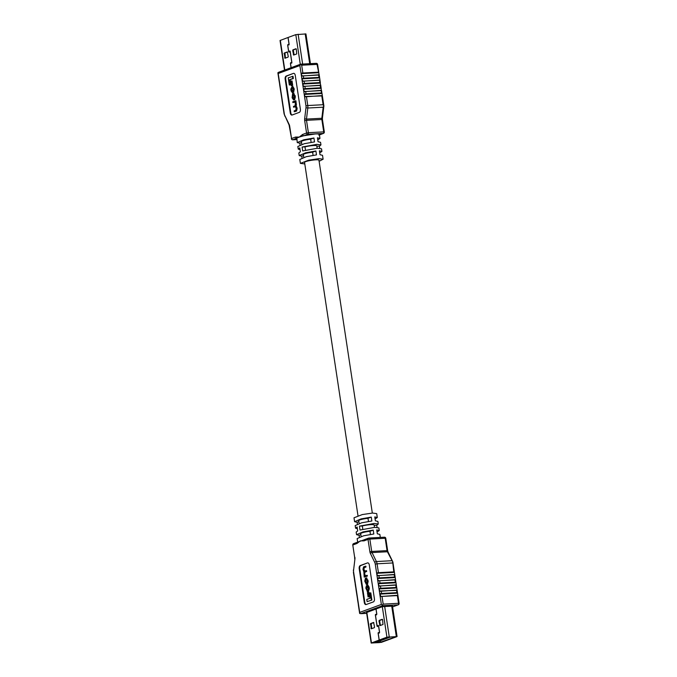 <?xml version="1.0" encoding="UTF-8"?>
<svg xmlns="http://www.w3.org/2000/svg" width="677" height="677" viewBox="0 0 677 677"><rect width="100%" height="100%" fill="white"/><g stroke="black" fill="none" stroke-linecap="round" stroke-linejoin="round"><path stroke-width="1.02" d="M311.132 142.331L310.658 139.2A7.278 1.024 171.4 0 0 301.409 141.595A7.303 1.032 171.4 0 0 301.426 141.662M291.135 67.675L290.492 63.384L290.746 62.749L291.677 63.181L291.889 62.555L290.196 51.359L289.874 50.936L289.071 52.002L288.707 51.587L287.742 45.19L287.996 44.555L288.927 44.987L289.138 44.36L288.097 37.472L295.798 34.637L305.936 33.935L310.43 63.646M284.518 70.103L280.041 40.502L288.021 37.497L289.062 44.386L288.867 44.868L287.996 44.428L287.666 45.224L288.63 51.613L289.096 52.137L290.12 51.384L291.812 62.58L291.618 63.054L290.746 62.614L290.416 63.41L291.068 67.7M292.692 50.479L292.904 49.853L295.984 48.727L296.298 49.159L296.721 53.94L293.632 55.065L292.692 50.479L293.378 50.445L294.114 54.896M296.196 48.862L293.59 49.819L293.378 50.445M288.267 56.496L288.055 57.122L284.975 58.247L284.238 53.034L287.319 51.909L288.267 56.496M287.53 52.044L284.932 53.001L285.457 58.078M313.096 155.321L312.622 152.198A7.303 1.032 171.4 0 0 303.355 154.584A7.303 1.032 171.4 0 0 303.389 154.661M304.794 163.927L300.402 163.377L299.809 159.476L306.283 156.692L316.481 154.889L315.897 150.988L305.691 152.79L299.217 155.583L298.828 152.985L300.368 151.783L299.784 147.882L298.235 149.084L297.846 146.486L304.32 143.702L314.517 141.899L313.925 137.998L310.658 139.2A7.303 1.032 171.4 0 0 301.392 141.595L301.832 144.396M316.802 145.987A7.303 1.032 -8.6 0 0 316.811 145.91A7.303 1.032 -8.6 0 0 313.561 145.538A7.303 1.032 -8.6 0 0 304.98 146.884L305.471 150.15M304.565 162.455A7.303 1.032 -8.6 0 1 304.54 162.387A7.303 1.032 -8.6 0 1 308.263 160.898A7.303 1.032 -8.6 0 1 315.727 159.831A7.303 1.032 -8.6 0 1 318.977 160.204A7.303 1.032 -8.6 0 1 318.969 160.271M304.98 146.884L302.094 147.036L316.811 144.345L320.949 144.92L320.56 142.314L318.029 141.713L317.437 137.812L319.967 138.421L317.75 139.902M300.402 163.377L308.687 160.161L318.969 158.638L323.115 159.205L322.523 155.312L319.993 154.703L319.4 150.802L321.93 151.411L319.722 152.892M323.115 159.205L319.121 161.295M313.925 137.998L303.728 139.8L297.254 142.585L296.856 138.303A1.329 1.083 -110.2 0 1 295.561 137.059L299.251 137.076L303.838 135.73L315.237 133.953C318.512 133.818 319.823 134.131 319.189 134.918M320.949 144.92L319.409 146.114L316.844 146.249M319.73 148.229L319.409 146.114M321.93 151.411L321.541 148.813L317.403 148.246L302.678 150.937L302.094 147.036M292.701 85.31L292.041 80.952L291.491 80.986L290.501 81.35L291.152 85.7L292.701 85.31L292.151 85.336L291.491 80.986M293.344 78.481L293.014 76.264L288.233 77.847L289.324 85.04L290.898 84.625L290.145 79.649L293.344 78.481L292.794 78.507L292.464 76.298M292.125 115.005A2.657 1.489 87 0 1 290.814 112.915L285.711 79.141A2.657 1.489 87 0 1 286.76 76.01L293.429 73.387A2.657 1.489 87 0 1 293.683 73.336A2.657 1.489 87 0 1 295.265 75.452L300.376 109.234A2.657 1.489 87 0 1 299.327 112.365L292.109 115.014A2.657 1.489 87 0 1 291.855 115.065A2.657 1.489 87 0 1 290.272 112.949L285.161 79.167A2.657 1.489 87 0 1 286.21 76.036L293.429 73.387M293.615 99.959L294.681 99.722L295.35 96.735L293.725 93.384M292.887 102.591L294.52 101.99L295.4 103.234L295.045 105.84L293.463 106.416L293.581 107.211L295.13 106.644L296.12 107.99L295.841 110.275L294.14 110.901L294.258 111.688L294.808 111.663L296.56 111.02L297.152 108.633L296.255 106.103L295.925 100.814L292.76 101.795L292.887 102.591L294.91 102.024M293.581 107.211L295.604 106.644M292.362 92.614L292.845 92.588L292.726 91.852L291.77 89.364L292.701 87.333M293.175 92.207L293.556 88.501L292.142 86.529L290.797 89.102L291.068 90.887L292.303 92.622L291.22 89.398L292.244 87.325L293.175 88.509L293.056 91.471L293.725 92.182L294.097 88.467L292.692 86.495M292.396 139.69A1.329 0.745 -93 0 0 292.718 139.8A1.329 0.745 -93 0 0 292.845 139.775L299.251 137.076L302.551 134.495A1.329 1.083 69.8 0 0 303.838 135.73L307.857 134.258A1.329 0.745 -93 0 0 308.382 132.692L323.724 131.88L321.854 119.507L306.512 120.328L308.382 132.692L306.563 133.014L304.692 120.65L306.512 120.328A2.657 1.489 -93 0 1 306.486 119.084L321.837 118.272L323.166 107.203L307.815 108.024L306.486 119.084L304.658 118.788A3.986 2.234 -93 0 0 304.692 120.65M298.235 149.084L300.055 149.668M297.254 142.585L299.784 143.194L300.063 145.005M299.217 155.583L301.747 156.184L302.027 158.003M301.68 65.212L302.856 73.006L301.367 73.641L301.68 75.714L303.288 75.866L303.643 78.202L302.154 78.837L302.467 80.918L304.075 81.062L304.43 83.406L302.932 84.033L303.254 86.114L304.862 86.258L305.217 88.602L303.719 89.229L304.032 91.31L305.649 91.454L306.004 93.798L304.506 94.425L304.819 96.506L322.37 95.897L321.939 93.037L321.347 92.977L321.152 87.841L320.568 87.782L320.213 85.446L320.796 85.505L319.426 80.25L320.009 80.309L319.578 77.449L318.994 77.39L318.639 75.054L319.231 75.113L317.031 64.4L301.68 65.212L300.554 64.417L299.86 65.542L278.205 73.488L284.306 113.812A3.986 2.234 87 0 0 284.814 115.505L289.172 124.475A3.986 2.234 -93 0 1 289.68 126.167L291.55 138.531L295.561 137.059M305.649 91.454L321 90.642M306.004 93.798L321.347 92.977M304.862 86.258L320.213 85.446M305.217 88.602L320.568 87.782M304.075 81.062L319.426 80.25M304.43 83.406L319.781 82.586M303.288 75.866L318.639 75.054M303.643 78.202L318.994 77.39M302.856 73.006L318.207 72.194M296.797 139.564L292.845 139.775A1.329 1.083 -110.2 0 1 291.55 138.531L289.079 125L284.095 113.956L282.334 102.235M282.749 105.079L282.741 104.622M282.317 102.219L281.962 99.874M281.954 99.426L280.76 91.844M281.175 94.687L281.167 94.221M280.743 91.827L279.973 86.648M280.388 89.491L280.38 89.025M279.609 84.295L279.965 86.631M279.593 83.83L279.178 81.435M301.367 73.641L318.808 72.71L317.615 64.467A1.329 1.329 0 0 0 316.235 63.342A1.329 0.745 -93 0 0 316.108 63.367L300.554 64.417M319.231 75.113L319.586 77.457M319.121 74.792L302.12 76.019M302.154 78.837L319.595 77.906L319.578 77.449L302.475 78.354M320.009 80.309L320.382 83.11L302.932 84.033M319.908 79.988L302.907 81.215M320.796 85.505L321.16 88.306L303.719 89.229M320.695 85.184L303.694 86.411M321.583 90.701L321.947 93.502L304.506 94.425M321.482 90.379L304.481 91.615M322.26 95.575L305.268 96.811M301.747 156.184L303.524 155.541M312.622 152.198L315.897 150.988M299.784 143.194L301.553 142.542M306.436 96.659L307.773 105.536L323.124 104.723L323.733 105.942L323.166 107.203M277.883 72.744L278.205 73.488L277.883 72.744L278.67 72.253L300.673 64.171M302.551 134.495L306.563 133.014A1.329 1.083 69.8 0 0 307.857 134.258L323.2 133.445A1.329 1.083 69.8 0 0 323.462 133.386A1.329 1.329 0 0 0 324.317 131.947L323.724 131.88A1.329 0.745 87 0 1 323.2 133.445L319.426 134.833A1.329 1.083 69.8 0 0 319.451 134.858L319.451 134.858A1.329 1.083 69.8 0 0 319.688 134.731M289.324 85.04L290.898 84.625M290.357 84.659L289.604 79.683L290.145 79.649M289.604 79.683L292.794 78.507M291.152 85.7L292.151 85.336M294.8 96.76L293.175 93.418L292.599 93.629L292.109 97.75L293.564 99.959L294.131 99.747L294.8 96.76L295.35 96.735M293.987 93.333L293.175 93.418M293.463 99.155L294.478 97.133L293.268 94.221L292.261 96.244L293.259 99.206M293.716 94.221L292.803 96.219L294.013 99.13M294.258 111.688L296.01 111.045L296.602 108.659L295.714 106.137L296.255 106.103M295.714 106.137L295.959 104.436L295.18 101.711L295.731 101.677L295.18 101.694L296.035 101.55M295.485 101.575L295.375 100.839M292.058 91.911L292.726 91.852M292.972 86.436L292.142 86.529M386.034 638.25L387.396 638.166M375.134 642.685L390.578 637.015L388.276 637.133L372.832 642.803L375.134 642.685L374.804 642.05L375.134 642.685M375.93 641.957L377.106 641.898M375.98 608.995L376.759 614.141L376.497 614.775L375.566 614.344L375.354 614.97L377.047 626.166L377.368 626.589L378.172 625.523L378.536 625.937L379.509 632.335L379.247 632.97L378.316 632.538L378.104 633.164L379.154 640.053L371.174 643.065L381.32 642.363L396.79 636.676L386.922 637.201L379.222 640.027L378.181 633.139L378.375 632.656L379.255 633.097L379.577 632.301L378.612 625.912L378.155 625.387L377.123 626.14L375.43 614.944L375.625 614.471L376.505 614.911L376.827 614.115L376.048 608.97M374.55 627.046L374.347 627.672L371.267 628.798L370.531 623.585L373.611 622.459L374.55 627.046M373.822 622.595L371.216 623.551L371.741 628.628M379.839 639.993L372.003 642.938L379.442 642.608L396.24 636.625L387.616 637.167L379.222 640.027M378.976 621.029L379.188 620.403L382.217 619.294L382.59 619.709L383.004 624.49L379.975 625.599L378.976 621.029L379.67 620.995L380.406 625.446M379.839 640.019L379.154 640.053M382.48 619.413L379.882 620.369L379.67 620.995M368.466 521.434L367.992 518.303A7.303 1.032 171.4 0 0 358.725 520.698A7.303 1.032 171.4 0 0 358.759 520.765M370.429 534.424L369.955 531.293A7.303 1.032 171.4 0 0 360.697 533.688A7.303 1.032 171.4 0 0 360.723 533.755M374.136 525.081A7.303 1.032 171.4 0 0 374.144 525.013A7.303 1.032 171.4 0 0 370.894 524.641A7.303 1.032 171.4 0 0 362.313 525.987L362.804 529.253M380.313 537.42L379.856 534.415L377.326 533.806L376.734 529.905L379.264 530.514L377.055 531.995M377.064 527.332L376.742 525.217L378.282 524.015L377.893 521.417L375.363 520.816L374.77 516.915L377.301 517.524L375.083 518.997M377.301 517.524L376.708 513.623L372.57 513.056L362.288 514.571L354.003 517.795L354.587 521.688L357.117 522.297L357.397 524.108M378.282 524.015L374.144 523.448L359.428 526.139L360.012 530.04L374.736 527.349L378.875 527.916L379.264 530.514M369.617 596.555L368.965 592.206L368.415 592.231L367.416 592.595L368.076 596.945L369.617 596.555L368.076 596.945M371.885 600.059L370.793 592.866L370.243 592.9L369.219 593.272L369.972 598.248L366.773 599.424L367.112 601.641L371.885 600.059L367.112 601.641M366.164 604.536A2.657 1.489 87 0 1 364.852 602.445L359.741 568.672A2.657 1.489 87 0 1 360.799 565.54L367.467 562.917A2.657 1.489 87 0 1 367.713 562.866A2.657 1.489 87 0 1 369.303 564.99L374.406 598.764A2.657 1.489 87 0 1 373.357 601.895L366.139 604.544A2.657 1.489 87 0 1 365.893 604.595A2.657 1.489 87 0 1 364.302 602.479L359.199 568.697A2.657 1.489 87 0 1 360.249 565.574L367.467 562.917M366.452 584.513L367.518 584.276L368.178 581.289L366.553 577.946M365.047 575.941L364.048 573.91L364.522 572.099L366.105 571.515L365.986 570.719L364.438 571.295L363.363 569.382L363.727 567.656L365.428 567.038L365.309 566.243L363.557 566.886L362.965 569.272L363.862 571.794L364.192 577.092L367.357 576.102L367.23 575.315L364.895 575.975M364.988 571.261L363.913 569.349L364.277 567.631L365.978 567.004L365.859 566.217L365.309 566.243M365.597 575.915L364.598 573.876L365.072 572.065L366.655 571.49L366.536 570.694L365.986 570.719M367.696 591.436L367.146 591.47L368.017 591.19L368.77 588.829L368.5 587.044L367.272 585.317L368.347 588.541L367.873 590.403L367.323 590.606L366.392 589.422L366.392 585.723L365.817 588.101L367.433 591.402L368.559 591.165L369.32 588.804L369.05 587.01L367.823 585.283M367.873 590.581L366.942 589.396L367.061 586.426L366.392 585.723M357.921 542.082L364.911 539.518A1.329 1.083 69.8 0 0 364.006 540.872L360.316 540.864L357.024 543.445A1.329 1.083 -110.2 0 1 357.659 542.142L353.648 543.614A1.329 1.329 0 0 0 352.793 545.053L354.663 557.425L352.793 545.053M357.388 528.771L355.569 528.187L357.117 526.985L357.701 530.886L356.161 532.08L356.559 534.686L359.089 535.287L359.36 537.098M364.581 539.594L368.66 538.097A1.329 1.083 69.8 0 0 368.017 539.4L364.006 540.872M357.735 542.48L357.143 538.579L363.617 535.795L373.814 533.992L373.23 530.091L363.024 531.894L356.559 534.686M355.569 528.187L355.18 525.589L361.653 522.805L371.851 521.002L371.267 517.101L361.061 518.904L354.587 521.688M392.432 562.976L377.081 563.797L378.426 572.674L376.928 573.309L377.25 575.382L378.858 575.535L379.213 577.87L377.715 578.505L378.028 580.587L379.645 580.731L380 583.075L378.502 583.701L378.815 585.783L380.432 585.927L380.779 588.271L379.289 588.897L379.602 590.979L397.154 590.369L396.722 587.509L396.13 587.45L395.774 585.114L396.367 585.173L395.935 582.313L395.343 582.254L394.996 579.918L395.58 579.977L395.148 577.117L394.556 577.058L394.209 574.722L394.793 574.781L394.361 571.921L393.777 571.862L392.668 561.766L387.396 551.755L372.045 552.567L376.404 561.546L391.755 560.725M381.21 591.131L381.566 593.467L396.917 592.646L396.561 590.31M380.432 585.927L395.774 585.114M380.779 588.271L396.13 587.45M379.645 580.731L394.996 579.918M380 583.075L395.343 582.254M378.858 575.535L394.209 574.722M379.213 577.87L394.556 577.058M378.426 572.674L393.777 571.862M381.566 593.467L380.076 594.093L380.838 596.479L397.941 595.565L397.509 592.705L396.917 592.646M392.178 606.143L382.302 606.668L366.553 612.533L371.174 643.065M376.928 573.309L394.369 572.378L394.361 571.921L377.258 572.827M394.793 574.781L395.148 577.126M394.691 574.46L377.69 575.687M377.715 578.505L395.156 577.574L395.148 577.117L378.045 578.031M395.58 579.977L395.943 582.779L378.502 583.701M395.478 579.656L378.477 580.883M396.367 585.173L396.73 587.974L379.289 588.897M396.257 584.852L379.264 586.079M397.154 590.369L397.517 593.17L380.076 594.093M397.044 590.048L380.051 591.283M397.831 595.252L380.838 596.479M358.311 604.29L357.532 599.543M357.524 599.094L356.322 591.512M356.745 594.355L356.737 593.89M355.95 588.694L355.543 586.316M355.163 583.498L354.74 581.103M357.117 522.297L358.886 521.645M367.992 518.303L371.267 517.101M359.089 535.287L360.858 534.635M369.955 531.293L373.23 530.091M359.428 526.139L362.313 525.987M374.178 525.352L376.742 525.217M392.66 562.248L392.668 561.766L392.66 562.248M381.997 596.327L383.182 604.121L382.327 605.153L381.363 604.443L375.261 564.119A3.986 2.234 87 0 0 374.753 562.435L370.395 553.456A3.986 2.234 -93 0 1 369.887 551.772L368.017 539.4L369.837 539.078L371.707 551.442L387.058 550.629L385.188 538.266L369.837 539.078A1.329 0.745 -93 0 0 369.05 538.02A1.329 0.745 -93 0 0 368.923 538.046A1.329 1.083 69.8 0 0 368.66 538.097A1.329 1.329 0 0 1 369.05 538.02L384.392 537.199A1.329 0.745 87 0 1 385.188 538.266L385.78 538.325A1.329 1.329 0 0 0 384.392 537.199A1.329 0.745 87 0 0 384.274 537.225L369.177 538.029M392.584 606.854L398 604.866L382.657 605.678L382.327 605.153M382.657 605.678L360.689 613.675L366.68 613.354M366.68 613.337L359.656 613.48L358.319 604.739M359.656 613.48L359.707 612.397L381.363 604.443M371.334 600.084L370.243 592.9M369.075 596.581L368.415 592.231M364.768 581.171L366.392 584.513L366.968 584.31L367.636 581.315L366.012 577.972L365.436 578.183L364.768 581.171M366.816 577.887L366.012 577.972M366.308 578.733L365.58 578.97L365.089 580.798L366.299 583.718L367.315 581.687L366.494 578.759M366.553 578.784L365.639 580.773L366.849 583.684M364.192 577.092L367.357 576.102M366.807 576.135L366.689 575.34M366.105 571.515L366.655 571.49M365.428 567.038L365.978 567.004M366.511 586.46L367.061 586.426M368.076 585.224L367.272 585.317M300.283 64.315L295.798 34.637M309.694 63.689L305.183 33.85M302.636 64.061L298.125 34.222M284.805 70.002L280.32 40.324M292.904 49.853L293.59 49.819M293.319 54.642L294.013 54.6M284.662 57.816L285.347 57.782M284.027 53.661L284.721 53.627M284.238 53.034L284.932 53.001M304.658 118.788L305.987 107.719A3.986 2.234 87 0 0 305.962 105.866L299.86 65.542M323.124 104.723L321.787 95.838M301.688 73.158L318.791 72.253M303.262 83.559L320.365 82.645M304.049 88.755L321.152 87.841M304.836 93.951L321.939 93.037M290.814 112.915L290.272 112.949M285.711 79.141L285.161 79.167M286.76 76.01L286.21 76.036M289.079 125A1.329 0.66 -25.9 0 1 289.172 124.475M284.712 116.021A1.329 0.66 -25.9 0 1 284.814 115.505M300.698 64.163L316.235 63.342A1.329 0.745 -93 0 1 317.031 64.4L317.615 64.467M305.987 107.719L307.815 108.024A5.306 2.979 87 0 0 307.773 105.536L305.962 105.866M322.37 95.906L323.885 105.908L322.421 118.077L321.837 118.272A2.657 1.489 87 0 0 321.854 119.507L322.447 119.575L324.317 131.947M294.63 95.626L295.18 95.601M294.131 99.747L294.681 99.722M292.506 97.86L293.048 97.826M292.261 96.244L292.803 96.219M292.752 94.408L293.293 94.382M296.01 111.045L296.56 111.02M296.602 108.659L297.152 108.633M296.458 107.702L297.008 107.668M295.959 104.436L296.509 104.41M295.773 103.158L296.314 103.124M291.423 90.735L291.973 90.701M291.22 89.398L291.77 89.364M291.694 87.528L292.244 87.502M293.75 89.829L294.3 89.796M293.556 88.501L294.097 88.467M387.972 637.065A0.795 0.652 -110.2 0 0 388.276 637.133A0.795 0.449 -93 0 0 388.454 636.989M372.392 642.752A0.795 0.795 0 0 0 372.756 642.82A0.795 0.449 87 0 0 372.832 642.803A0.795 0.652 -110.2 0 1 372.494 642.718M375.066 642.701L372.756 642.82A0.795 0.449 87 0 1 372.562 642.761M366.832 612.355L371.453 642.888M391.695 605.881L396.307 636.414M382.302 606.668L386.922 637.201M384.629 606.253L389.25 636.786M380.381 640.755L380.626 642.397M379.23 641.178L379.442 642.608M370.531 623.585L371.216 623.551M370.319 624.211L371.004 624.177M370.945 628.366L371.639 628.332M379.188 620.403L379.882 620.369M379.602 625.184L380.296 625.15M357.024 543.445L353.013 544.917A1.329 1.083 -110.2 0 1 353.648 543.614M354.909 559.143L353.58 570.212L354.909 559.143A3.986 2.234 -93 0 0 354.883 557.281M353.36 569.992L353.614 572.073A3.986 2.234 87 0 1 353.58 570.212M353.614 572.073L359.707 612.397M383.182 604.121L398.525 603.3L397.348 595.506M378.832 583.227L395.935 582.313M379.619 588.423L396.722 587.509M380.406 593.619L397.509 592.705M364.852 602.445L364.302 602.479M359.741 568.672L359.199 568.697M360.799 565.54L360.249 565.574M385.78 538.325L387.65 550.697L387.058 550.629A2.657 1.489 -93 0 0 387.396 551.755A1.329 0.66 154.1 0 1 388.039 552L392.838 561.885M370.395 553.456A1.329 0.66 154.1 0 1 372.045 552.567A2.657 1.489 87 0 1 371.707 551.442L369.887 551.772M399.117 603.368L398.525 603.3A1.329 0.745 -93 0 1 398 604.866A1.329 1.083 -110.2 0 0 398.262 604.815A1.329 1.329 0 0 0 399.117 603.368L397.941 595.574M375.261 564.119L377.081 563.797A5.306 2.979 -93 0 0 376.404 561.546A1.329 0.66 154.1 0 0 374.753 562.435M367.459 580.181L368.009 580.155M367.636 581.315L368.178 581.289M366.968 584.31L367.518 584.276M365.58 578.97L366.13 578.937M365.335 582.415L365.885 582.389M365.089 580.798L365.639 580.773M364.167 574.697L364.717 574.671M364.048 573.91L364.598 573.876M364.522 572.099L365.072 572.065M363.447 569.941L363.998 569.916M363.363 569.382L363.913 569.349M363.727 567.656L364.277 567.631M366.392 589.422L366.942 589.396M366.172 587.966L366.722 587.932M367.433 591.402L367.975 591.376M368.017 591.19L368.559 591.165M368.77 588.829L369.32 588.804M368.5 587.044L369.05 587.01M374.483 527.366L374.119 524.946M372.325 513.073L318.943 160.127M317.149 148.263L316.785 145.843M361.137 536.489L360.697 533.611M359.174 523.499L358.734 520.621M357.989 515.705L304.548 162.311M303.804 157.386L303.364 154.517M319.967 138.421L319.375 134.52M296.805 139.58L292.718 139.8A1.329 1.329 0 0 1 291.33 138.675M279.169 81.426L277.883 72.896M318.85 135.188L323.462 133.386M322.421 118.077L322.447 119.575M392.448 605.966L397.069 636.498M387.65 550.697L388.039 552M392.855 561.927L394.361 571.93M398.262 604.815L392.592 606.897M358.26 541.812L357.659 542.142M353.394 572.209L354.74 581.094M355.171 583.946L355.527 586.29M355.958 589.151L356.314 591.495M354.663 557.425L354.689 558.923"/></g></svg>
